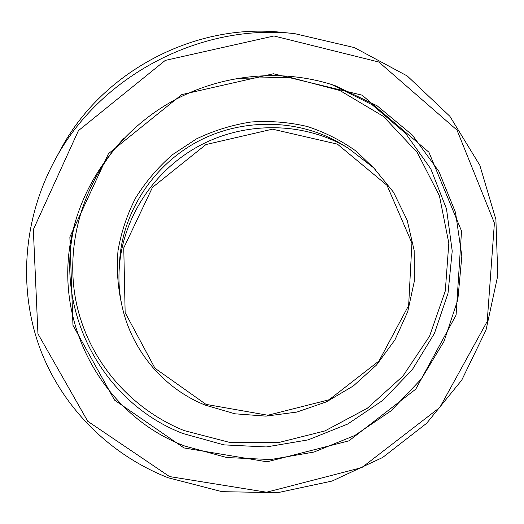 <?xml version="1.0" encoding="UTF-8"?>
<svg xmlns="http://www.w3.org/2000/svg" width="524" height="524" viewBox="0 0 524 524"><rect width="100%" height="100%" fill="white"/><g stroke="black" fill="none" stroke-linecap="round" stroke-linejoin="round"><path stroke-width="0.79" d="M205.205 405.104L234.948 413.803L265.95 416.128L296.872 412.067L326.413 401.862L353.333 385.959L376.507 365.031L394.926 339.912L407.738 311.642L414.294 281.388L414.163 250.465L407.194 220.27L393.524 192.243L373.632 167.798L348.342 148.233C305.361 122.197 246.987 120.585 200.044 145.423C153.146 170.346 121.738 219.569 119.171 269.755C115.673 329.059 152.589 384.092 205.205 405.104M205.991 404.371L154.96 368.241L125.144 312.638L123.762 247.885L152.464 187.376L205.912 144.572L272.473 129.159L337.404 144.133L386.987 185.286L411.916 243.057L408.648 305.505L379.029 360.957L329.105 399.76L267.836 415.257L205.991 404.371M184.572 445.97C101.237 414.635 47.743 316.968 74.84 223.525C89.277 172.01 126.441 125.695 175.658 99.436C225.012 73.425 284.198 68.644 334.947 85.595L377.103 105.776L412.329 135.035L438.857 171.374L455.533 212.508L461.841 256.072L457.832 299.735L444.038 341.327L421.388 378.904L391.127 410.77L354.748 435.523L313.974 452.048L270.672 459.548L226.84 457.557L184.572 445.97M183.996 447.941L267.083 461.821L348.932 440.835L415.794 389.122L456.083 315.101L461.533 231.025L428.914 152.222L362.123 95.172L273.371 73.76L181.782 94.595L108.461 153.656L69.862 236.979L72.96 325.299L114.546 400.113L183.996 447.941M169.534 476.571L87.724 421.263L37.944 333.795L33.333 229.591L78.423 130.646L165.276 60.398L273.987 35.979L378.859 62.035L457 130.083L494.401 223.047L487.215 321.395L439.78 407.502L361.848 467.585L266.585 492.219L169.534 476.571M168.119 477.75L222.045 491.676L277.7 492.678L332.164 481.025L382.658 457.491L426.628 423.294L461.762 380.103L486.036 330.002L497.8 275.5L495.901 219.51L479.827 165.283L449.874 116.289L407.305 76.006L354.447 47.612L294.619 33.621C199.939 22.905 98.689 76.596 54.444 160.979C22.165 221.076 18.314 291.744 40.872 350.746C63.843 409.703 111.37 455.408 168.119 477.75M54.444 160.979L60.365 150.047C101.342 71.971 194.62 22.506 282.24 32.39L294.619 33.621M119.171 269.755L119.57 262.039C122.066 213.294 152.497 165.571 197.928 141.428C243.405 117.369 299.977 118.948 341.727 144.238L348.342 148.233M75.764 220.303C51.444 310.103 103.117 403.166 183.053 433.545L223.899 444.869L266.277 446.952L308.171 439.872L347.654 424.067L382.92 400.297L412.329 369.63L434.429 333.415L448.02 293.263L452.219 251.055L446.5 208.86L430.82 168.905L405.655 133.456L372.079 104.702L331.757 84.561M375.826 169.986L356.327 151.292C341.458 140.629 325.149 132.375 307.392 126.526C289.084 122.21 270.371 120.697 251.265 121.974C232.263 124.882 214.028 130.502 196.559 138.84L172.481 154.678C157.953 167.379 145.659 181.815 135.598 197.98C127.005 214.86 121.142 232.446 118.005 250.727C116.492 269.1 117.743 287.093 121.758 304.713M237.274 78.345L289.949 77.375L339.945 90.534L383.411 116.394L417.274 152.523L439.44 195.891L448.819 243.149L445.302 290.958L429.556 336.192L402.93 376.088L367.285 408.294L324.873 430.944L278.277 442.649L230.311 442.584L183.957 430.518C131.76 409.329 90.383 363.04 77.048 306.14C63.987 249.28 80.971 184.559 123.638 138.605"/></g></svg>
